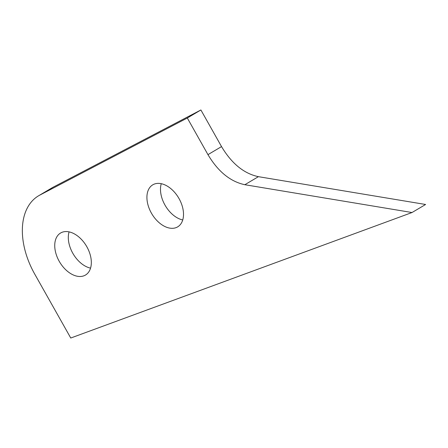 <?xml version="1.0" encoding="UTF-8"?>
<svg xmlns="http://www.w3.org/2000/svg" width="448" height="448" viewBox="0 0 448 448"><rect width="100%" height="100%" fill="white"/><g stroke="black" fill="none" stroke-linecap="round" stroke-linejoin="round"><path stroke-width="0.67" d="M61.046 232.758A24.427 15.596 59.4 0 1 86.66 246.439A24.427 15.596 59.4 0 1 85.484 275.044A24.427 15.596 59.4 0 1 85.019 275.302A24.427 15.596 59.4 0 1 59.405 261.621A24.427 15.596 59.4 0 1 60.581 233.016A24.427 15.596 59.4 0 1 61.046 232.758M153.227 184.576A24.427 15.596 59.4 0 1 178.842 198.257A24.427 15.596 59.4 0 1 177.666 226.867A24.427 15.596 59.4 0 1 177.201 227.125A24.427 15.596 59.4 0 1 151.586 213.444A24.427 15.596 59.4 0 1 152.762 184.834A24.427 15.596 59.4 0 1 153.227 184.576M161.263 183.702A24.427 15.596 -120.6 0 0 182.739 219.957M70.756 338.027L34.709 274.058A67.665 43.204 59.4 0 1 38.545 195.815A67.665 43.204 59.4 0 1 39.827 195.098L187.314 118.014L207.956 154.644C218.086 171.618 230.378 181.642 244.843 184.716L412.026 212.526L70.756 338.027M69.082 231.879A24.427 15.596 -120.6 0 0 90.558 268.134M412.026 212.526L425.6 204.484L258.418 176.674C243.953 173.594 231.661 163.57 221.53 146.602L200.894 109.973L53.402 187.057A67.665 43.204 -120.6 0 0 52.119 187.774L38.545 195.815M200.894 109.973L187.314 118.014M53.402 187.057L39.827 195.098M221.53 146.602L207.956 154.644M258.418 176.674L244.843 184.716"/></g></svg>
